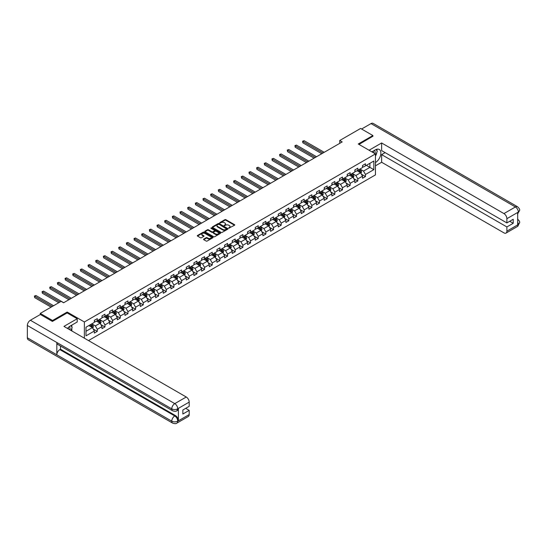 <?xml version="1.0" encoding="UTF-8"?>
<svg xmlns="http://www.w3.org/2000/svg" width="547" height="547" viewBox="0 0 547 547"><rect width="100%" height="100%" fill="white"/><g stroke="black" fill="none" stroke-linecap="round" stroke-linejoin="round"><path stroke-width="0.82" d="M228.749 228.195L234.547 225.241A0.684 0.397 0 0 0 234.547 224.68L225.863 219.675A0.684 0.397 0 0 0 224.899 219.675L219.778 222.629L219.778 223.019L221.118 222.636A2.181 1.258 0 0 1 224.202 222.636L224.926 223.053A2.181 1.258 0 0 1 225.562 223.942A2.181 1.258 0 0 1 224.926 224.838L224.263 225.61L225.603 225.227A2.181 1.258 0 0 1 228.687 225.227L229.412 225.644A2.181 1.258 0 0 1 230.048 226.533A2.181 1.258 0 0 1 229.412 227.422L228.749 227.805M203.737 239.101A0.684 0.397 0 0 0 203.737 239.654L206.171 241.063A0.684 0.397 0 0 0 207.135 241.063L212.824 237.781A0.684 0.397 0 0 0 212.824 237.22L204.147 232.215A0.684 0.397 0 0 0 203.183 232.215L197.494 235.497A0.684 0.397 0 0 0 197.494 236.051L200.434 237.754A0.684 0.397 0 0 0 201.399 237.754L203.833 236.345A0.684 0.397 0 0 0 203.833 235.791L202.376 234.943A1.826 1.053 0 0 1 201.843 234.205A1.826 1.053 0 0 1 202.964 233.227A1.826 1.053 0 0 1 204.954 233.46L210.67 236.755A1.826 1.053 0 0 1 211.204 237.501A1.826 1.053 0 0 1 210.075 238.471A1.826 1.053 0 0 1 208.086 238.246L207.135 237.692A0.684 0.397 0 0 0 206.171 237.692L203.737 239.101L203.737 239.654M67.185 312.952L67.185 312.043L52.546 320.494L40.266 313.404L40.266 314.539M67.185 312.043L84.375 321.971L375.447 153.919L375.447 174.903L88.505 340.569M372.897 136.394L372.897 135.547L358.258 143.991L375.447 153.919M372.897 135.547L360.617 128.456L339.742 140.504L339.742 143.341M40.266 313.404L61.141 301.349L63.596 302.771L342.196 141.926L339.742 140.504M221.166 232.407A0.684 0.397 0 0 0 222.13 232.407L227.819 229.125A0.684 0.397 0 0 0 227.819 228.564L219.142 223.552A0.684 0.397 0 0 0 218.178 223.552L212.489 226.841A0.684 0.397 0 0 0 212.489 227.395L221.166 232.407M211.012 228.297L211.498 228.366L211.498 227.798L220.325 232.892A0.684 0.397 0 0 1 220.325 233.453L214.629 236.735A0.684 0.397 0 0 1 213.665 236.735L204.988 231.723L207.422 230.328L207.422 229.761L204.988 231.169A0.684 0.397 0 0 0 204.988 231.723L204.988 231.169M207.422 230.328A0.684 0.397 0 0 1 208.386 230.328L208.386 229.761A0.684 0.397 0 0 0 207.422 229.761M208.386 229.761L211.908 231.791A0.684 0.397 0 0 0 212.872 231.791L214.486 230.861A0.684 0.397 0 0 0 214.486 230.308L210.821 228.188L211.498 227.798M84.375 338.19L84.375 321.971M93.195 329.014L97.291 331.386L97.291 329.315L102.009 326.593L102.009 328.658L104.956 326.962L104.956 324.891L109.674 322.169L109.674 324.234L112.62 322.539L112.62 320.467L117.331 317.745L117.331 319.81L120.278 318.115L120.278 316.043L124.996 313.322L124.996 315.387L127.943 313.691L127.943 311.619L132.661 308.898L132.661 310.963L135.608 309.267L135.608 307.195L140.319 304.474L140.319 306.539L143.266 304.843L143.266 302.771L147.984 300.05L147.984 302.115L150.931 300.419L150.931 298.347L155.649 295.626L155.649 297.691L158.596 295.995L158.596 293.924L163.307 291.202L163.307 293.267L166.254 291.572L166.254 289.5L170.972 286.778L170.972 288.843L173.919 287.148L173.919 285.076L178.63 282.355L178.63 284.419L181.577 282.724L181.577 280.652L186.295 277.931L186.295 279.996L189.241 278.3L189.241 276.228L193.959 273.507L193.959 275.572L196.906 273.876L196.906 271.804L201.617 269.083L201.617 271.148L204.564 269.452L204.564 267.38L209.282 264.659L209.282 266.724L212.229 265.028L212.229 262.957L216.947 260.235L216.947 262.3L219.894 260.604L219.894 258.533L224.605 255.811L224.605 257.876L227.552 256.181L227.552 254.109L232.27 251.388L232.27 253.452L235.217 251.757L235.217 249.685L239.935 246.964L239.935 249.029L242.882 247.333L242.882 245.261L247.593 242.54L247.593 244.605L250.54 242.909L250.54 240.837L255.258 238.116L255.258 240.181L258.205 238.485L258.205 236.413L262.916 233.692L262.916 235.757L265.863 234.061L265.863 231.99L270.58 229.268L270.58 231.333L273.527 229.637L273.527 227.566L278.245 224.844L278.245 226.909L281.192 225.214L281.192 223.142L285.903 220.42L285.903 222.485L288.85 220.79L288.85 218.718L293.568 215.997L293.568 218.062L296.515 216.366L296.515 214.294L301.233 211.573L301.233 213.638L304.18 211.942L304.18 209.87L308.891 207.149L308.891 209.214L311.838 207.518L311.838 205.446L316.556 202.725L316.556 204.797L319.503 203.094L319.503 201.022L324.221 198.301L324.221 200.373L327.168 198.67L327.168 196.599L331.879 193.877L331.879 195.949L334.826 194.247L334.826 192.175L339.543 189.453L339.543 191.525L342.49 189.823L342.49 187.751L347.201 185.03L347.201 187.101L350.155 185.399L350.155 183.327L354.866 180.606L354.866 182.677L357.813 180.975L357.813 178.903L362.531 176.182L362.531 178.254L365.478 176.551L365.478 174.479L373.827 169.659L373.827 161.037L369.895 163.307L369.895 167.389L373.827 169.659M97.291 331.386L94.344 333.082L94.344 331.017L85.995 335.837L85.995 327.215L94.344 322.395L94.344 320.323L97.291 318.621L97.291 320.692L102.009 317.971L102.009 315.899L104.956 314.197L104.956 316.269L109.674 313.547L109.674 311.475L112.62 309.773L112.62 311.845L117.331 309.123L117.331 307.052L120.278 305.349L120.278 307.421L124.996 304.7L124.996 302.628L127.943 300.925L127.943 302.997L132.661 300.276L132.661 298.204L135.608 296.501L135.608 298.573L140.319 295.852L140.319 293.78L143.266 292.077L143.266 294.149L147.984 291.428L147.984 289.356L150.931 287.654L150.931 289.725L155.649 287.004L155.649 284.932L158.596 283.23L158.596 285.302L163.307 282.58L163.307 280.508L166.254 278.806L166.254 280.878L170.972 278.156L170.972 276.085L173.919 274.382L173.919 276.454L178.63 273.732L178.63 271.661L181.577 269.958L181.577 272.03L186.295 269.309L186.295 267.237L189.241 265.534L189.241 267.606L193.959 264.885L193.959 262.813L196.906 261.11L196.906 263.182L201.617 260.461L201.617 258.389L204.564 256.687L204.564 258.758L209.282 256.037L209.282 253.965L212.229 252.263L212.229 254.334L216.947 251.613L216.947 249.541L219.894 247.839L219.894 249.911L224.605 247.189L224.605 245.118L227.552 243.415L227.552 245.487L232.27 242.765L232.27 240.694L235.217 238.991L235.217 241.063L239.935 238.342L239.935 236.27L242.882 234.567L242.882 236.639L247.593 233.918L247.593 231.846L250.54 230.143L250.54 232.215L255.258 229.494L255.258 227.422L258.205 225.72L258.205 227.791L262.916 225.07L262.916 222.998L265.863 221.296L265.863 223.367L270.58 220.646L270.58 218.574L273.527 216.872L273.527 218.944L278.245 216.222L278.245 214.15L281.192 212.448L281.192 214.52L285.903 211.798L285.903 209.727L288.85 208.024L288.85 210.096L293.568 207.375L293.568 205.303L296.515 203.6L296.515 205.672L301.233 202.951L301.233 200.879L304.18 199.176L304.18 201.248L308.891 198.527L308.891 196.455L311.838 194.753L311.838 196.824L316.556 194.103L316.556 192.031L319.503 190.329L319.503 192.4L324.221 189.679L324.221 187.607L327.168 185.905L327.168 187.977L331.879 185.255L331.879 183.183L334.826 181.481L334.826 183.553L339.543 180.831L339.543 178.76L342.49 177.057L342.49 179.129L347.201 176.407L347.201 174.336L350.155 172.633L350.155 174.705L354.866 171.984L354.866 169.912L357.813 168.209L357.813 170.281L362.531 167.56L362.531 165.488L365.478 163.785L365.478 165.857L373.827 161.037M96.504 321.144L100.046 323.188L95.328 325.909L91.793 323.865M94.344 321.26L95.328 321.827L97.291 320.692M95.328 325.909L97.291 329.315M100.046 323.188L102.009 326.593M104.169 316.72L107.704 318.764L102.993 321.486L99.451 319.441M102.009 316.836L102.993 317.404L104.956 316.269M102.993 321.486L104.956 324.891M107.704 318.764L109.674 322.169M111.834 312.296L115.369 314.34L110.651 317.062L107.116 315.017M109.674 312.412L110.651 312.98L112.62 311.845M110.651 317.062L112.62 320.467M115.369 314.34L117.331 317.745M119.492 307.872L123.034 309.917L118.316 312.638L114.781 310.593M117.331 307.988L118.316 308.556L120.278 307.421M118.316 312.638L120.278 316.043M123.034 309.917L124.996 313.322M127.157 303.448L130.692 305.493L125.981 308.214L122.439 306.17M124.996 303.564L125.981 304.132L127.943 302.997M125.981 308.214L127.943 311.619M130.692 305.493L132.661 308.898M134.822 299.024L138.357 301.069L133.639 303.79L130.104 301.746M132.661 299.141L133.639 299.708L135.608 298.573M133.639 303.79L135.608 307.195M138.357 301.069L140.319 304.474M142.48 294.601L146.022 296.645L141.304 299.366L137.769 297.322M140.319 294.717L141.304 295.284L143.266 294.149M141.304 299.366L143.266 302.771M146.022 296.645L147.984 300.05M150.145 290.177L153.68 292.221L148.969 294.942L145.427 292.898M147.984 290.293L148.969 290.86L150.931 289.725M148.969 294.942L150.931 298.347M153.68 292.221L155.649 295.626M157.81 285.753L161.344 287.797L156.627 290.519L153.092 288.474M155.649 285.869L156.627 286.437L158.596 285.302M156.627 290.519L158.596 293.924M161.344 287.797L163.307 291.202M165.468 281.329L169.002 283.373L164.291 286.095L160.756 284.05M163.307 281.445L164.291 282.013L166.254 280.878M164.291 286.095L166.254 289.5M169.002 283.373L170.972 286.778M173.132 276.905L176.667 278.949L171.949 281.671L168.414 279.626M170.972 277.021L171.949 277.589L173.919 276.454M171.949 281.671L173.919 285.076M176.667 278.949L178.63 282.355M180.797 272.481L184.332 274.526L179.614 277.247L176.079 275.203M178.63 272.597L179.614 273.165L181.577 272.03M179.614 277.247L181.577 280.652M184.332 274.526L186.295 277.931M188.455 268.057L191.99 270.102L187.279 272.823L183.744 270.779M186.295 268.174L187.279 268.741L189.241 267.606M187.279 272.823L189.241 276.228M191.99 270.102L193.959 273.507M196.12 263.633L199.655 265.678L194.937 268.399L191.402 266.355M193.959 263.75L194.937 264.317L196.906 263.182M194.937 268.399L196.906 271.804M199.655 265.678L201.617 269.083M203.778 259.21L207.32 261.254L202.602 263.975L199.067 261.938M201.617 259.326L202.602 259.893L204.564 258.758M202.602 263.975L204.564 267.38M207.32 261.254L209.282 264.659M211.443 254.786L214.978 256.83L210.267 259.551L206.725 257.514M209.282 254.902L210.267 255.47L212.229 254.334M210.267 259.551L212.229 262.957M214.978 256.83L216.947 260.235M219.108 250.362L222.643 252.406L217.925 255.128L214.39 253.09M216.947 250.478L217.925 251.046L219.894 249.911M217.925 255.128L219.894 258.533M222.643 252.406L224.605 255.811M226.766 245.938L230.308 247.982L225.59 250.704L222.055 248.666M224.605 246.054L225.59 246.622L227.552 245.487M225.59 250.704L227.552 254.109M230.308 247.982L232.27 251.388M234.431 241.514L237.966 243.559L233.254 246.28L229.713 244.242M232.27 241.63L233.254 242.198L235.217 241.063M233.254 246.28L235.217 249.685M237.966 243.559L239.935 246.964M242.095 237.09L245.63 239.135L240.912 241.856L237.377 239.818M239.935 237.207L240.912 237.774L242.882 236.639M240.912 241.856L242.882 245.261M245.63 239.135L247.593 242.54M249.753 232.666L253.288 234.711L248.577 237.432L245.042 235.395M247.593 232.783L248.577 233.35L250.54 232.215M248.577 237.432L250.54 240.837M253.288 234.711L255.258 238.116M257.418 228.243L260.953 230.287L256.235 233.008L252.7 230.971M255.258 228.359L256.235 228.926L258.205 227.791M256.235 233.008L258.205 236.413M260.953 230.287L262.916 233.692M265.083 223.819L268.618 225.863L263.9 228.584L260.365 226.547M262.916 223.935L263.9 224.502L265.863 223.367M263.9 228.584L265.863 231.99M268.618 225.863L270.58 229.268M272.741 219.395L276.276 221.439L271.565 224.161L268.03 222.123M270.58 219.511L271.565 220.079L273.527 218.944M271.565 224.161L273.527 227.566M276.276 221.439L278.245 224.844M280.406 214.971L283.941 217.015L279.223 219.737L275.688 217.699M278.245 215.087L279.223 215.655L281.192 214.52M279.223 219.737L281.192 223.142M283.941 217.015L285.903 220.42M288.064 210.547L291.606 212.592L286.888 215.313L283.353 213.275M285.903 210.663L286.888 211.231L288.85 210.096M286.888 215.313L288.85 218.718M291.606 212.592L293.568 215.997M295.729 206.123L299.264 208.168L294.553 210.889L291.011 208.851M293.568 206.24L294.553 206.807L296.515 205.672M294.553 210.889L296.515 214.294M299.264 208.168L301.233 211.573M303.394 201.699L306.929 203.744L302.211 206.465L298.676 204.428M301.233 201.816L302.211 202.383L304.18 201.248M302.211 206.465L304.18 209.87M306.929 203.744L308.891 207.149M311.052 197.276L314.593 199.32L309.875 202.041L306.341 200.004M308.891 197.392L309.875 197.959L311.838 196.824M309.875 202.041L311.838 205.446M314.593 199.32L316.556 202.725M318.716 192.852L322.251 194.896L317.54 197.617L313.999 195.58M316.556 192.968L317.54 193.535L319.503 192.4M317.54 197.617L319.503 201.022M322.251 194.896L324.221 198.301M326.381 188.428L329.916 190.472L325.198 193.194L321.663 191.156M324.221 188.544L325.198 189.112L327.168 187.977M325.198 193.194L327.168 196.599M329.916 190.472L331.879 193.877M334.039 184.004L337.581 186.048L332.863 188.77L329.328 186.732M331.879 184.12L332.863 184.688L334.826 183.553M332.863 188.77L334.826 192.175M337.581 186.048L339.543 189.453M341.704 179.58L345.239 181.625L340.528 184.346L336.986 182.308M339.543 179.696L340.528 180.264L342.49 179.129M340.528 184.346L342.49 187.751M345.239 181.625L347.201 185.03M349.369 175.156L352.904 177.201L348.186 179.922L344.651 177.884M347.201 175.272L348.186 175.84L350.155 174.705M348.186 179.922L350.155 183.327M352.904 177.201L354.866 180.606M357.027 170.732L360.562 172.777L355.851 175.498L352.316 173.461M354.866 170.849L355.851 171.416L357.813 170.281M355.851 175.498L357.813 178.903M360.562 172.777L362.531 176.182M366.36 165.344L369.895 167.389L363.509 171.074L359.974 169.037M362.531 166.425L363.509 166.992L365.478 165.857M363.509 171.074L365.478 174.479M52.546 320.494L52.546 321.342M85.995 331.297L92.381 327.612L88.846 325.568M92.381 327.612L94.344 331.017M361.376 174.178L365.478 176.551M353.711 178.602L357.813 180.975M346.053 183.026L350.155 185.399M338.388 187.45L342.49 189.823M330.723 191.874L334.826 194.247M323.065 196.298L327.168 198.67M315.4 200.722L319.503 203.094M307.735 205.146L311.838 207.518M300.077 209.569L304.18 211.942M292.413 213.993L296.515 216.366M284.755 218.417L288.85 220.79M277.09 222.841L281.192 225.214M269.425 227.265L273.527 229.637M261.767 231.689L265.863 234.061M254.102 236.113L258.205 238.485M246.437 240.536L250.54 242.909M238.779 244.96L242.882 247.333M231.114 249.384L235.217 251.757M223.45 253.808L227.552 256.181M215.792 258.232L219.894 260.604M208.127 262.656L212.229 265.028M200.469 267.08L204.564 269.452M192.804 271.503L196.906 273.876M185.139 275.927L189.241 278.3M177.481 280.351L181.577 282.724M169.816 284.775L173.919 287.148M162.151 289.199L166.254 291.572M154.493 293.623L158.596 295.995M146.828 298.047L150.931 300.419M139.164 302.47L143.266 304.843M131.506 306.894L135.608 309.267M123.841 311.318L127.943 313.691M116.183 315.742L120.278 318.115M108.518 320.166L112.62 322.539M100.853 324.59L104.956 326.962M228.94 228.263L229.412 227.99A2.181 1.258 0 0 0 230.048 227.101L230.048 226.533M225.562 223.942L225.562 224.509A2.181 1.258 0 0 1 224.926 225.405L224.455 225.679M234.533 225.248L225.863 220.236A0.684 0.397 0 0 0 224.899 220.236L219.969 223.087M227.819 228.564L227.819 229.125L219.142 224.12A0.684 0.397 0 0 0 218.178 224.12L212.496 227.402M226.615 229.036L218.998 224.249L217.624 224.653A2.181 1.258 0 0 0 216.981 225.549A2.181 1.258 0 0 0 217.624 226.437L222.827 229.439A2.181 1.258 0 0 0 225.911 229.439L226.615 229.036L226.615 229.603L226.615 229.214M216.981 225.549L216.981 226.109A2.181 1.258 0 0 0 217.624 227.005L217.624 226.437M226.615 229.603L225.911 230.007A2.181 1.258 0 0 1 222.827 230.007L217.624 227.005M208.386 230.328L211.908 232.359A0.684 0.397 0 0 0 212.872 232.359L214.486 231.429A0.684 0.397 0 0 0 214.691 231.149L214.691 230.581M211.498 228.366L220.311 233.453M215.559 233.904A1.826 1.053 0 0 0 217.549 234.13A1.826 1.053 0 0 0 218.677 233.159A1.826 1.053 0 0 0 218.137 232.413L216.127 231.251A0.684 0.397 0 0 0 215.162 231.251L213.549 232.181A0.684 0.397 0 0 0 213.549 232.742L215.559 233.904L215.559 234.472A1.826 1.053 0 0 0 217.549 234.697A1.826 1.053 0 0 0 218.677 233.726L218.677 233.159M213.351 232.461L213.351 233.029A0.684 0.397 0 0 0 213.549 233.309L213.549 232.742M215.559 234.472L213.549 233.309M211.204 237.501L211.204 238.068A1.826 1.053 0 0 1 210.075 239.039A1.826 1.053 0 0 1 208.086 238.813L207.135 238.26A0.684 0.397 0 0 0 206.171 238.26L203.744 239.661M201.843 234.205L201.843 234.772A1.826 1.053 0 0 0 202.376 235.511L202.376 234.943M203.833 235.791L203.833 236.345L202.376 235.511M212.824 237.22L212.824 237.781L204.147 232.776A0.684 0.397 0 0 0 203.183 232.776L197.501 236.058L197.494 235.497M360.952 173.447L361.54 171.977A1.839 1.06 -120 0 0 360.952 170.411L359.933 169.057M358.169 171.396L357.478 170.473M324.221 152.305L304.091 140.682L302.867 141.393L302.867 142.815L321.759 153.721M358.415 169.939L359.427 171.286A1.839 1.06 60 0 1 359.953 172.394L360.541 172.059A1.839 1.06 -120 0 0 360.015 170.951L359.003 169.597M358.545 169.864L359.666 171.361A0.937 0.54 60 0 1 359.837 171.649L360.541 172.059M302.867 142.815L302.594 141.235L322.99 153.01M302.594 141.235L304.091 140.682M375.003 153.659A4.513 2.605 120 0 0 374.333 150.452M373.56 152.832A3.091 1.785 120 0 0 372.924 151.273A3.091 1.785 120 0 0 372.917 151.273M376.056 149.509L377.266 151.225L375.447 155.909M69.879 329.82A4.513 2.605 120 0 0 69.284 326.662M68.443 328.986A3.091 1.785 120 0 0 68.122 327.721M70.912 325.629L72.142 327.386L70.96 330.443M375.447 162.568A7.815 4.513 120 0 0 380.473 155.676A7.815 4.513 120 0 0 379.256 149.475A7.815 4.513 120 0 0 375.351 149.864L371.885 151.861M375.447 165.83L381.635 162.254L381.635 154.63L506.884 226.943L506.884 231.169L518.426 224.441L517.694 224.783L517.694 212.592L518.358 212.065L506.884 218.691A4.171 2.407 -120 0 0 503.937 213.583L515.411 206.964L371.003 123.588L361.594 129.024M385.122 152.613L381.635 154.63M509.736 221.268L513.223 223.285L513.223 219.258L506.884 222.916L381.635 150.603L381.635 142.972L503.937 213.583M369.061 150.234L381.635 142.972M381.635 162.254L503.937 232.865A4.171 2.407 -120 0 0 506.023 233.077A4.171 2.407 -120 0 0 506.884 231.169M371.003 123.588A4.273 2.468 -60 0 1 373.136 123.376L517.544 206.752A4.273 2.468 -60 0 0 515.411 206.964A4.171 2.407 60 0 1 518.358 212.065M506.884 222.916L506.884 218.691M513.223 223.285L506.884 226.943M372.897 136.224L358.996 144.422M375.447 156.134A7.815 4.513 120 0 0 376.869 152.244M376.992 150.842A7.815 4.513 120 0 0 376.801 149.249M517.694 221.87L518.358 224.4M517.544 219.087C519.219 220.591 519.923 221.802 519.65 222.704L518.433 224.441M517.544 206.752C519.219 208.243 519.923 209.46 519.65 210.397L518.426 212.113M77.202 318.737L63.944 326.395L186.247 397.006A4.171 2.407 60 0 1 189.194 402.107L177.727 408.732L176.859 410.776C176.161 411.488 174.753 411.488 172.64 410.783L57.709 344.425A4.273 2.468 -60 0 1 56.82 342.497L27.35 325.486A4.273 2.468 -60 0 1 30.372 320.255L40.369 314.484L52.403 321.431L67.137 312.925L77.202 318.737L77.202 321.998L70.228 326.026A7.815 4.513 120 0 0 67.493 328.439M71.678 330.86L73.325 331.81M71.848 330.757L71.848 328.138M71.848 326.969L71.848 325.089M189.194 402.107L189.194 406.332L182.855 409.99L182.855 414.017L189.194 410.359L189.194 414.585A4.171 2.407 60 0 1 188.332 416.493L176.859 423.111A4.171 2.407 -120 0 0 177.727 421.204L189.194 414.585M176.859 423.111C176.196 423.822 174.787 423.822 172.64 423.118L28.232 339.749A4.273 2.468 -60 0 1 27.35 337.793L56.82 354.805A4.273 2.468 -60 0 1 59.842 349.601L174.78 415.959L175.443 415.576A4.171 2.407 60 0 1 178.39 420.684L178.39 408.486A4.171 2.407 60 0 1 177.522 410.394L176.859 410.776M27.35 325.486L27.35 337.793M172.64 410.783A4.273 2.468 -60 0 1 171.758 408.855L56.82 342.497L56.82 354.805L171.758 421.163C173.714 422.113 175.683 422.113 177.652 421.163L177.727 421.204M189.194 410.359L185.707 408.349M60.505 346.039L60.505 349.218L175.443 415.576M60.505 349.218L59.842 349.601M30.372 320.255L174.78 403.624A4.273 2.468 -60 0 0 171.758 408.855C173.72 409.799 175.683 409.792 177.645 408.835M353.294 177.871L353.875 176.401A1.839 1.06 -120 0 0 353.287 174.835L352.275 173.481M350.504 175.819L349.82 174.896M316.556 156.729L296.433 145.105L295.202 145.817L295.202 147.239L314.101 158.145M350.75 174.356L351.762 175.71A1.839 1.06 60 0 1 352.289 176.818L352.883 176.483A1.839 1.06 -120 0 0 352.357 175.375L351.338 174.021M350.88 174.288L352.001 175.785A0.937 0.54 60 0 1 352.172 176.072L352.883 176.483M295.202 147.239L294.936 145.659L315.325 157.433M294.936 145.659L296.433 145.105M345.629 182.295L346.21 180.825A1.839 1.06 -120 0 0 345.622 179.259L344.61 177.905M342.846 180.243L342.155 179.32M308.891 161.153L288.768 149.529L287.544 150.24L287.544 151.663L306.436 162.568M343.085 178.78L344.104 180.134A1.839 1.06 60 0 1 344.631 181.242L345.219 180.907A1.839 1.06 -120 0 0 344.692 179.799L343.68 178.445M343.215 178.712L344.343 180.209A0.937 0.54 60 0 1 344.514 180.496L345.219 180.907M287.544 151.663L287.271 150.083L307.667 161.857M287.271 150.083L288.768 149.529M337.964 186.718L338.552 185.248A1.839 1.06 -120 0 0 337.964 183.683L336.952 182.329M335.181 184.667L334.49 183.744M301.233 165.577L281.11 153.953L279.879 154.664L279.879 156.086L298.771 166.992M335.427 183.204L336.439 184.558A1.839 1.06 60 0 1 336.966 185.665L337.554 185.33A1.839 1.06 -120 0 0 337.027 184.223L336.015 182.869M335.557 183.136L336.678 184.633A0.937 0.54 60 0 1 336.849 184.92L337.554 185.33M279.879 156.086L279.606 154.507L300.002 166.281M279.606 154.507L281.11 153.953M330.306 191.142L330.887 189.672A1.839 1.06 -120 0 0 330.299 188.106L329.287 186.753M327.516 189.091L326.832 188.168M293.568 170.001L273.445 158.377L272.215 159.088L272.215 160.51L291.113 171.416M327.762 187.628L328.774 188.982A1.839 1.06 60 0 1 329.308 190.089L329.896 189.754A1.839 1.06 -120 0 0 329.369 188.647L328.35 187.293M327.892 187.559L329.014 189.057A0.937 0.54 60 0 1 329.185 189.344L329.896 189.754M272.215 160.51L271.948 158.931L292.337 170.705M271.948 158.931L273.445 158.377M322.641 195.566L323.222 194.096A1.839 1.06 -120 0 0 322.641 192.53L321.622 191.177M319.858 193.515L319.168 192.592M285.903 174.425L265.78 162.801L264.557 163.512L264.557 164.927L283.449 175.84M320.104 192.052L321.116 193.406A1.839 1.06 60 0 1 321.643 194.513L322.231 194.178A1.839 1.06 -120 0 0 321.704 193.07L320.692 191.717M320.227 191.983L321.356 193.481A0.937 0.54 60 0 1 321.527 193.768L322.231 194.178M264.557 164.927L264.283 163.355L284.679 175.129M264.283 163.355L265.78 162.801M314.976 199.99L315.564 198.52A1.839 1.06 -120 0 0 314.976 196.954L313.964 195.6M312.193 197.939L311.503 197.016M278.245 178.848L258.122 167.225L256.892 167.936L256.892 169.351L275.791 180.264M312.44 196.476L313.452 197.829A1.839 1.06 60 0 1 313.978 198.937L314.566 198.602A1.839 1.06 -120 0 0 314.04 197.494L313.028 196.141M312.569 196.407L313.691 197.905A0.937 0.54 60 0 1 313.862 198.192L314.566 198.602M256.892 169.351L256.625 167.779L277.014 179.553M256.625 167.779L258.122 167.225M307.318 204.414L307.899 202.944A1.839 1.06 -120 0 0 307.311 201.378L306.299 200.024M304.535 202.363L303.845 201.44M270.58 183.272L250.458 171.649L249.227 172.36L249.227 173.775L268.126 184.688M304.775 200.899L305.794 202.253A1.839 1.06 60 0 1 306.32 203.361L306.908 203.026A1.839 1.06 -120 0 0 306.382 201.918L305.363 200.564M304.905 200.831L306.033 202.328A0.937 0.54 60 0 1 306.197 202.616L306.908 203.026M249.227 173.775L248.96 172.202L269.35 183.977M248.96 172.202L250.458 171.649M299.653 208.838L300.241 207.368A1.839 1.06 -120 0 0 299.653 205.802L298.635 204.448M296.871 206.787L296.18 205.863M262.916 187.696L242.793 176.072L241.569 176.784L241.569 178.199L260.461 189.112M297.117 205.323L298.129 206.677A1.839 1.06 60 0 1 298.655 207.785L299.243 207.45A1.839 1.06 -120 0 0 298.717 206.342L297.705 204.988M297.24 205.255L298.368 206.752A0.937 0.54 60 0 1 298.539 207.04L299.243 207.45M241.569 178.199L241.295 176.626L261.692 188.4M241.295 176.626L242.793 176.072M291.989 213.262L292.577 211.792A1.839 1.06 -120 0 0 291.989 210.226L290.977 208.872M289.206 211.21L288.522 210.287M255.258 192.12L235.135 180.496L233.904 181.207L233.904 182.623L252.803 193.535M289.452 209.747L290.464 211.101A1.839 1.06 60 0 1 290.99 212.209L291.585 211.874A1.839 1.06 -120 0 0 291.052 210.766L290.04 209.412M289.582 209.679L290.703 211.176A0.937 0.54 60 0 1 290.874 211.463L291.585 211.874M233.904 182.623L233.637 181.05L254.027 192.824M233.637 181.05L235.135 180.496M284.331 217.685L284.912 216.215A1.839 1.06 -120 0 0 284.324 214.65L283.312 213.296M281.548 215.634L280.857 214.711M247.593 196.544L227.47 184.92L226.239 185.631L226.239 187.047L245.138 197.959M281.787 214.171L282.806 215.525A1.839 1.06 60 0 1 283.332 216.633L283.92 216.297A1.839 1.06 -120 0 0 283.394 215.19L282.382 213.836M281.917 214.103L283.045 215.6A0.937 0.54 60 0 1 283.216 215.887L283.92 216.297M226.239 187.047L225.973 185.474L246.369 197.248M225.973 185.474L227.47 184.92M276.666 222.109L277.254 220.639A1.839 1.06 -120 0 0 276.666 219.073L275.647 217.72M273.883 220.058L273.192 219.135M239.935 200.968L219.805 189.344L218.581 190.055L218.581 191.471L237.473 202.383M274.129 218.595L275.141 219.949A1.839 1.06 60 0 1 275.667 221.056L276.256 220.721A1.839 1.06 -120 0 0 275.729 219.614L274.717 218.26M274.252 218.526L275.38 220.024A0.937 0.54 60 0 1 275.551 220.311L276.256 220.721M218.581 191.471L218.308 189.898L238.704 201.672M218.308 189.898L219.805 189.344M269.008 226.533L269.589 225.063A1.839 1.06 -120 0 0 269.001 223.497L267.989 222.144M266.218 224.482L265.534 223.559M232.27 205.392L212.147 193.768L210.916 194.479L210.916 195.894L229.815 206.807M266.464 223.019L267.476 224.373A1.839 1.06 60 0 1 268.003 225.48L268.598 225.145A1.839 1.06 -120 0 0 268.071 224.038L267.052 222.684M266.594 222.95L267.715 224.448A0.937 0.54 60 0 1 267.886 224.735L268.598 225.145M210.916 195.894L210.65 194.322L231.039 206.096M210.65 194.322L212.147 193.768M261.343 230.957L261.924 229.487A1.839 1.06 -120 0 0 261.336 227.921L260.324 226.567M258.56 228.906L257.869 227.983M224.605 209.816L204.482 198.192L203.258 198.903L203.258 200.318L222.15 211.231M258.799 227.443L259.818 228.796A1.839 1.06 60 0 1 260.345 229.904L260.933 229.569A1.839 1.06 -120 0 0 260.406 228.461L259.394 227.108M258.929 227.374L260.057 228.872A0.937 0.54 60 0 1 260.228 229.159L260.933 229.569M203.258 200.318L202.985 198.746L223.381 210.52M202.985 198.746L204.482 198.192M253.678 235.381L254.266 233.911A1.839 1.06 -120 0 0 253.678 232.345L252.666 230.991M250.895 233.33L250.205 232.407M216.947 214.239L196.824 202.616L195.594 203.327L195.594 204.742L214.486 215.655M251.141 231.866L252.153 233.22A1.839 1.06 60 0 1 252.68 234.328L253.268 233.993A1.839 1.06 -120 0 0 252.741 232.885L251.729 231.531M251.271 231.798L252.393 233.295A0.937 0.54 60 0 1 252.564 233.583L253.268 233.993M195.594 204.742L195.32 203.169L215.716 214.944M195.32 203.169L196.824 202.616M246.02 239.805L246.601 238.335A1.839 1.06 -120 0 0 246.013 236.769L245.001 235.415M243.23 237.754L242.547 236.83M209.282 218.663L189.159 207.04L187.929 207.751L187.929 209.166L206.828 220.079M243.477 236.29L244.488 237.644A1.839 1.06 60 0 1 245.022 238.752L245.61 238.417A1.839 1.06 -120 0 0 245.083 237.309L244.065 235.955M243.606 236.222L244.728 237.719A0.937 0.54 60 0 1 244.899 238.007L245.61 238.417M187.929 209.166L187.662 207.593L208.051 219.368M187.662 207.593L189.159 207.04M238.355 244.229L238.936 242.759A1.839 1.06 -120 0 0 238.348 241.193L237.336 239.839M235.572 242.177L234.882 241.254M201.617 223.087L181.495 211.463L180.271 212.174L180.271 213.59L199.163 224.502M235.819 240.714L236.83 242.068A1.839 1.06 60 0 1 237.357 243.176L237.945 242.841A1.839 1.06 -120 0 0 237.419 241.733L236.407 240.379M235.942 240.646L237.07 242.143A0.937 0.54 60 0 1 237.241 242.43L237.945 242.841M180.271 213.59L179.997 212.017L200.393 223.791M179.997 212.017L181.495 211.463M230.69 248.653L231.278 247.182A1.839 1.06 -120 0 0 230.69 245.617L229.678 244.263M227.908 246.601L227.217 245.678M193.959 227.511L173.837 215.887L172.606 216.598L172.606 218.014L191.505 228.926M228.154 245.138L229.166 246.492A1.839 1.06 60 0 1 229.692 247.6L230.28 247.258A1.839 1.06 -120 0 0 229.754 246.157L228.742 244.803M228.284 245.07L229.405 246.567A0.937 0.54 60 0 1 229.576 246.854L230.28 247.258M172.606 218.014L172.339 216.441L192.729 228.215M172.339 216.441L173.837 215.887M223.032 253.076L223.614 251.606A1.839 1.06 -120 0 0 223.026 250.041L222.014 248.687M220.243 251.025L219.559 250.102M186.295 231.935L166.172 220.311L164.941 221.022L164.941 222.438L183.84 233.35M220.489 249.562L221.508 250.916A1.839 1.06 60 0 1 222.034 252.023L222.622 251.682A1.839 1.06 -120 0 0 222.096 250.581L221.077 249.227M220.619 249.494L221.747 250.991A0.937 0.54 60 0 1 221.911 251.278L222.622 251.682M164.941 222.438L164.674 220.865L185.064 232.639M164.674 220.865L166.172 220.311M215.368 257.5L215.949 256.03A1.839 1.06 -120 0 0 215.368 254.464L214.349 253.111M212.585 255.449L211.894 254.526M178.63 236.359L158.507 224.735L157.283 225.446L157.283 226.861L176.175 237.774M212.831 253.986L213.843 255.34A1.839 1.06 60 0 1 214.369 256.447L214.957 256.105A1.839 1.06 -120 0 0 214.431 255.005L213.419 253.651M212.954 253.917L214.082 255.415A0.937 0.54 60 0 1 214.253 255.702L214.957 256.105M157.283 226.861L157.01 225.289L177.406 237.063M157.01 225.289L158.507 224.735M207.703 261.924L208.291 260.454A1.839 1.06 -120 0 0 207.703 258.888L206.691 257.534M204.92 259.873L204.229 258.95M170.972 240.783L150.849 229.159L149.618 229.87L149.618 231.285L168.517 242.198M205.166 258.41L206.178 259.763A1.839 1.06 60 0 1 206.704 260.871L207.299 260.529A1.839 1.06 -120 0 0 206.766 259.428L205.754 258.075M205.296 258.341L206.417 259.839A0.937 0.54 60 0 1 206.588 260.126L207.299 260.529M149.618 231.285L149.352 229.713L169.741 241.487M149.352 229.713L150.849 229.159M200.045 266.348L200.626 264.878A1.839 1.06 -120 0 0 200.038 263.312L199.026 261.958M197.262 264.297L196.571 263.374M163.307 245.206L143.184 233.583L141.953 234.294L141.953 235.709L160.852 246.622M197.501 262.833L198.52 264.187A1.839 1.06 60 0 1 199.046 265.295L199.634 264.953A1.839 1.06 -120 0 0 199.108 263.852L198.096 262.498M197.631 262.765L198.759 264.263A0.937 0.54 60 0 1 198.93 264.55L199.634 264.953M141.953 235.709L141.687 234.137L162.083 245.911M141.687 234.137L143.184 233.583M192.38 270.772L192.968 269.302A1.839 1.06 -120 0 0 192.38 267.736L191.361 266.382M189.597 268.721L188.906 267.798M155.642 249.63L135.519 238.007L134.295 238.718L134.295 240.133L153.187 251.046M189.843 267.257L190.855 268.611A1.839 1.06 60 0 1 191.382 269.719L191.97 269.377A1.839 1.06 -120 0 0 191.443 268.276L190.431 266.922M189.966 267.189L191.094 268.686A0.937 0.54 60 0 1 191.265 268.974L191.97 269.377M134.295 240.133L134.022 238.56L154.418 250.335M134.022 238.56L135.519 238.007M184.715 275.196L185.303 273.726A1.839 1.06 -120 0 0 184.715 272.16L183.703 270.806M181.932 273.144L181.248 272.221M147.984 254.054L127.861 242.43L126.63 243.142L126.63 244.557L145.529 255.47M182.178 271.681L183.19 273.035A1.839 1.06 60 0 1 183.717 274.143L184.312 273.801A1.839 1.06 -120 0 0 183.785 272.7L182.766 271.346M182.308 271.613L183.43 273.11A0.937 0.54 60 0 1 183.601 273.397L184.312 273.801M126.63 244.557L126.364 242.984L146.753 254.758M126.364 242.984L127.861 242.43M177.057 279.62L177.638 278.149A1.839 1.06 -120 0 0 177.05 276.584L176.038 275.23M174.274 277.568L173.584 276.645M140.319 258.478L120.196 246.854L118.972 247.565L118.972 248.981L137.865 259.893M174.514 276.105L175.532 277.459A1.839 1.06 60 0 1 176.059 278.567L176.647 278.225A1.839 1.06 -120 0 0 176.12 277.124L175.108 275.77M174.643 276.037L175.772 277.534A0.937 0.54 60 0 1 175.943 277.821L176.647 278.225M118.972 248.981L118.699 247.408L139.095 259.182M118.699 247.408L120.196 246.854M169.392 284.043L169.98 282.573A1.839 1.06 -120 0 0 169.392 281.008L168.373 279.654M166.609 281.992L165.919 281.069M132.661 262.902L112.532 251.278L111.308 251.989L111.308 253.405L130.2 264.317M166.856 280.529L167.867 281.883A1.839 1.06 60 0 1 168.394 282.99L168.982 282.649A1.839 1.06 -120 0 0 168.455 281.548L167.444 280.194M166.985 280.461L168.107 281.958A0.937 0.54 60 0 1 168.278 282.245L168.982 282.649M111.308 253.405L111.034 251.832L131.43 263.606M111.034 251.832L112.532 251.278M161.734 288.467L162.315 286.997A1.839 1.06 -120 0 0 161.727 285.431L160.715 284.078M158.945 286.416L158.261 285.493M124.996 267.326L104.874 255.702L103.643 256.413L103.643 257.828L122.542 268.741M159.191 284.953L160.203 286.307A1.839 1.06 60 0 1 160.729 287.414L161.324 287.072A1.839 1.06 -120 0 0 160.797 285.972L159.779 284.618M159.321 284.884L160.442 286.382A0.937 0.54 60 0 1 160.613 286.669L161.324 287.072M103.643 257.828L103.376 256.256L123.766 268.03M103.376 256.256L104.874 255.702M154.069 292.891L154.651 291.421A1.839 1.06 -120 0 0 154.063 289.855L153.051 288.501M151.287 290.84L150.596 289.917M117.331 271.75L97.209 260.126L95.985 260.837L95.985 262.252L114.877 273.165M151.533 289.377L152.545 290.731A1.839 1.06 60 0 1 153.071 291.838L153.659 291.496A1.839 1.06 -120 0 0 153.133 290.395L152.121 289.042M151.656 289.308L152.784 290.806A0.937 0.54 60 0 1 152.955 291.093L153.659 291.496M95.985 262.252L95.711 260.68L116.108 272.454M95.711 260.68L97.209 260.126M146.405 297.315L146.993 295.845A1.839 1.06 -120 0 0 146.405 294.279L145.393 292.925M143.622 295.264L142.931 294.341M109.674 276.167L89.551 264.55L88.32 265.261L88.32 266.676L107.212 277.589M143.868 293.801L144.88 295.154A1.839 1.06 60 0 1 145.406 296.262L145.994 295.92A1.839 1.06 -120 0 0 145.468 294.819L144.456 293.465M143.998 293.732L145.119 295.23A0.937 0.54 60 0 1 145.29 295.517L145.994 295.92M88.32 266.676L88.046 265.104L108.443 276.878M88.046 265.104L89.551 264.55M138.747 301.739L139.328 300.269A1.839 1.06 -120 0 0 138.74 298.703L137.728 297.349M135.957 299.688L135.273 298.765M102.009 280.59L81.886 268.974L80.655 269.685L80.655 271.1L99.554 282.013M136.203 298.224L137.222 299.578A1.839 1.06 60 0 1 137.748 300.686L138.336 300.344A1.839 1.06 -120 0 0 137.81 299.243L136.791 297.889M136.333 298.156L137.454 299.653A0.937 0.54 60 0 1 137.625 299.941L138.336 300.344M80.655 271.1L80.388 269.527L100.778 281.302M80.388 269.527L81.886 268.974M131.082 306.163L131.663 304.693A1.839 1.06 -120 0 0 131.082 303.127L130.063 301.773M128.299 304.111L127.608 303.188M94.344 285.014L74.221 273.397L72.997 274.109L72.997 275.524L91.889 286.437M128.545 302.648L129.557 304.002A1.839 1.06 60 0 1 130.083 305.11L130.671 304.768A1.839 1.06 -120 0 0 130.145 303.667L129.133 302.313M128.668 302.58L129.796 304.077A0.937 0.54 60 0 1 129.967 304.364L130.671 304.768M72.997 275.524L72.724 273.951L93.12 285.725M72.724 273.951L74.221 273.397M123.417 310.587L124.005 309.117A1.839 1.06 -120 0 0 123.417 307.551L122.405 306.197M120.634 308.535L119.943 307.612M86.686 289.438L66.563 277.821L65.332 278.532L65.332 279.948L84.231 290.86M120.88 307.072L121.892 308.426A1.839 1.06 60 0 1 122.419 309.534L123.007 309.192A1.839 1.06 -120 0 0 122.48 308.091L121.468 306.737M121.01 307.004L122.131 308.501A0.937 0.54 60 0 1 122.302 308.788L123.007 309.192M65.332 279.948L65.066 278.375L85.455 290.149M65.066 278.375L66.563 277.821M115.759 315.01L116.34 313.54A1.839 1.06 -120 0 0 115.752 311.975L114.74 310.621M112.976 312.959L112.285 312.036M79.021 293.862L58.898 282.245L57.667 282.956L57.667 284.372L76.566 295.284M113.215 311.496L114.234 312.85A1.839 1.06 60 0 1 114.761 313.957L115.349 313.616A1.839 1.06 -120 0 0 114.822 312.508L113.81 311.161M113.345 311.428L114.473 312.925A0.937 0.54 60 0 1 114.638 313.212L115.349 313.616M57.667 284.372L57.401 282.799L77.797 294.573M57.401 282.799L58.898 282.245M108.094 319.434L108.682 317.964A1.839 1.06 -120 0 0 108.094 316.398L107.075 315.045M105.311 317.383L104.621 316.46M71.356 298.286L51.233 286.669L50.009 287.38L50.009 288.795L68.901 299.708M105.557 315.92L106.569 317.274A1.839 1.06 60 0 1 107.096 318.381L107.684 318.039A1.839 1.06 -120 0 0 107.157 316.932L106.145 315.585M105.68 315.851L106.809 317.349A0.937 0.54 60 0 1 106.98 317.636L107.684 318.039M50.009 288.795L49.736 287.223L70.132 298.997M49.736 287.223L51.233 286.669M100.429 323.858L101.017 322.388A1.839 1.06 -120 0 0 100.429 320.822L99.417 319.469M97.646 321.807L96.963 320.884M63.698 302.71L43.575 291.093L42.345 291.804L42.345 293.219L58.782 302.71M97.892 320.344L98.904 321.698A1.839 1.06 60 0 1 99.431 322.805L100.026 322.463A1.839 1.06 -120 0 0 99.499 321.356L98.481 320.009M98.022 320.275L99.144 321.773A0.937 0.54 60 0 1 99.315 322.06L100.026 322.463M42.345 293.219L42.078 291.647L60.013 302.006M42.078 291.647L43.575 291.093M92.771 328.282L93.352 326.812A1.839 1.06 -120 0 0 92.764 325.246L91.752 323.892M89.988 326.231L89.298 325.308M53.579 305.718L35.911 295.517L34.687 296.228L34.687 297.643L51.124 307.134M90.228 324.768L91.246 326.121A1.839 1.06 60 0 1 91.773 327.229L92.361 326.887A1.839 1.06 -120 0 0 91.834 325.78L90.823 324.433M90.358 324.692L91.486 326.197A0.937 0.54 60 0 1 91.657 326.484L92.361 326.887M34.687 297.643L34.413 296.071L52.348 306.429M34.413 296.071L35.911 295.517M229.412 227.99L229.412 227.422M224.263 225.61L224.263 225.22M224.926 225.405L224.926 224.838M219.778 223.019L219.778 222.629M224.899 220.236L224.899 219.675M225.863 220.236L225.863 219.675M234.547 225.241L234.547 224.68M212.489 227.395L212.489 226.841M218.178 224.12L218.178 223.552M219.142 224.12L219.142 223.552M222.827 230.007L222.827 229.439M225.911 230.007L225.911 229.439M211.908 232.359L211.908 231.791M212.872 232.359L212.872 231.791M214.486 231.429L214.486 230.861M220.325 233.453L220.325 232.892M206.171 238.26L206.171 237.692M207.135 238.26L207.135 237.692M208.086 238.813L208.086 238.246M203.183 232.776L203.183 232.215M204.147 232.776L204.147 232.215M360.384 172.674L361.526 172.011M360.015 170.951L360.952 170.411M358.709 171.703L359.427 171.286M519.65 222.718L517.489 226.451A4.171 2.407 -120 0 0 518.358 224.543M517.694 213.98L518.358 212.209M178.39 420.684L177.652 421.163M177.727 408.869L178.39 408.486M177.727 408.732A4.171 2.407 60 0 0 174.78 403.624L186.247 397.006M172.64 423.118A4.273 2.468 -60 0 1 171.758 421.163A4.273 2.468 -60 0 1 174.78 415.959C176.551 417.149 177.536 418.852 177.727 421.067M352.719 177.098L353.861 176.435M352.357 175.375L353.287 174.835M351.044 176.127L351.762 175.71M345.061 181.522L346.203 180.859M344.692 179.799L345.622 179.259M343.379 180.551L344.104 180.134M337.396 185.946L338.538 185.283M337.027 184.223L337.964 183.683M335.721 184.975L336.439 184.558M329.732 190.37L330.873 189.706M329.369 188.647L330.299 188.106M328.056 189.399L328.774 188.982M322.074 194.794L323.215 194.13M321.704 193.07L322.641 192.53M320.398 193.823L321.116 193.406M314.409 199.217L315.551 198.554M314.04 197.494L314.976 196.954M312.734 198.246L313.452 197.829M306.744 203.641L307.886 202.978M306.382 201.918L307.311 201.378M305.069 202.67L305.794 202.253M299.086 208.065L300.228 207.402M298.717 206.342L299.653 205.802M297.411 207.094L298.129 206.677M291.421 212.489L292.563 211.826M291.052 210.766L291.989 210.226M289.746 211.518L290.464 211.101M283.756 216.913L284.898 216.25M283.394 215.19L284.324 214.65M282.081 215.942L282.806 215.525M276.098 221.337L277.24 220.673M275.729 219.614L276.666 219.073M274.423 220.366L275.141 219.949M268.433 225.761L269.575 225.097M268.071 224.038L269.001 223.497M266.758 224.79L267.476 224.373M260.775 230.184L261.917 229.521M260.406 228.461L261.336 227.921M259.093 229.214L259.818 228.796M253.111 234.608L254.252 233.945M252.741 232.885L253.678 232.345M251.435 233.637L252.153 233.22M245.446 239.032L246.588 238.369M245.083 237.309L246.013 236.769M243.771 238.061L244.488 237.644M237.788 243.456L238.93 242.793M237.419 241.733L238.348 241.193M236.113 242.485L236.83 242.068M230.123 247.88L231.265 247.217M229.754 246.157L230.69 245.617M228.448 246.909L229.166 246.492M222.458 252.304L223.6 251.641M222.096 250.581L223.026 250.041M220.783 251.333L221.508 250.916M214.8 256.728L215.942 256.064M214.431 255.005L215.368 254.464M213.125 255.757L213.843 255.34M207.135 261.151L208.277 260.488M206.766 259.428L207.703 258.888M205.46 260.181L206.178 259.763M199.47 265.575L200.612 264.912M199.108 263.852L200.038 263.312M197.795 264.604L198.52 264.187M191.812 269.999L192.954 269.336M191.443 268.276L192.38 267.736M190.137 269.028L190.855 268.611M184.148 274.423L185.289 273.76M183.785 272.7L184.715 272.16M182.472 273.452L183.19 273.035M176.49 278.847L177.631 278.184M176.12 277.124L177.05 276.584M174.808 277.876L175.532 277.459M168.825 283.271L169.967 282.608M168.455 281.548L169.392 281.008M167.15 282.3L167.867 281.883M161.16 287.695L162.302 287.031M160.797 285.972L161.727 285.431M159.485 286.724L160.203 286.307M153.502 292.119L154.644 291.455M153.133 290.395L154.063 289.855M151.82 291.148L152.545 290.731M145.837 296.542L146.979 295.879M145.468 294.819L146.405 294.279M144.162 295.571L144.88 295.154M138.172 300.966L139.314 300.303M137.81 299.243L138.74 298.703M136.497 299.995L137.222 299.578M130.514 305.39L131.656 304.727M130.145 303.667L131.082 303.127M128.839 304.419L129.557 304.002M122.849 309.814L123.991 309.151M122.48 308.091L123.417 307.551M121.174 308.843L121.892 308.426M115.185 314.238L116.326 313.575M114.822 312.508L115.752 311.975M113.509 313.267L114.234 312.85M107.527 318.662L108.668 317.998M107.157 316.932L108.094 316.398M105.851 317.691L106.569 317.274M99.862 323.086L101.004 322.422M99.499 321.356L100.429 320.822M98.186 322.115L98.904 321.698M92.197 327.509L93.346 326.846M91.834 325.78L92.764 325.246M90.522 326.538L91.246 326.121M226.752 229.412L226.752 228.844M506.023 233.077L517.489 226.451M519.65 210.41L517.489 214.116"/></g></svg>

